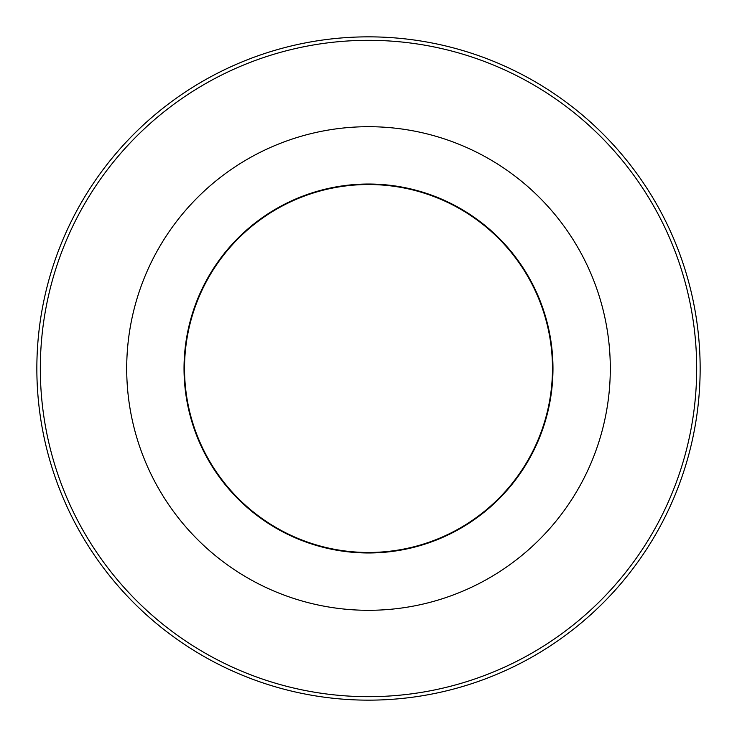 <?xml version="1.0" encoding="UTF-8"?>
<svg xmlns="http://www.w3.org/2000/svg" width="737" height="737" viewBox="0 0 737 737"><rect width="100%" height="100%" fill="white"/><g stroke="black" fill="none" stroke-linecap="round" stroke-linejoin="round"><path stroke-width="1.11" d="M368.5 552.971A184.471 184.471 0 0 0 552.971 368.5A184.471 184.471 0 0 0 368.5 184.029A184.471 184.471 0 0 0 184.029 368.5A184.471 184.471 0 0 0 368.5 552.971M368.5 552.474A183.974 183.974 0 0 0 552.474 368.5A183.974 183.974 0 0 0 368.5 184.526A183.974 183.974 0 0 0 184.526 368.5A183.974 183.974 0 0 0 368.5 552.474M368.5 36.85A331.65 331.65 0 0 1 700.15 368.5A331.65 331.65 0 0 1 368.5 700.15A331.65 331.65 0 0 1 36.85 368.5A331.65 331.65 0 0 1 368.5 36.85M368.5 696.677A328.177 328.177 0 0 0 696.677 368.5A328.177 328.177 0 0 0 368.5 40.323A328.177 328.177 0 0 0 40.323 368.5A328.177 328.177 0 0 0 368.5 696.677M368.5 126.7A241.8 241.8 0 0 1 610.3 368.5A241.8 241.8 0 0 1 368.5 610.3A241.8 241.8 0 0 1 126.7 368.5A241.8 241.8 0 0 1 368.5 126.7"/></g></svg>
